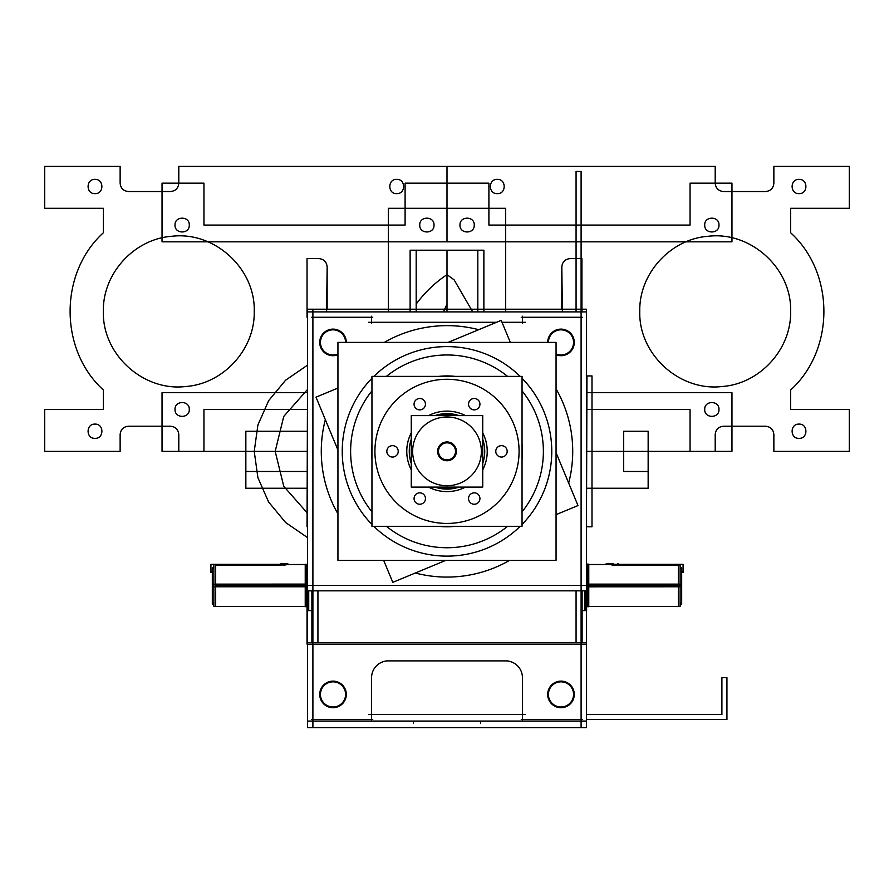 <?xml version="1.0" encoding="UTF-8"?>
<svg xmlns="http://www.w3.org/2000/svg" width="894" height="894" viewBox="0 0 894 894"><rect width="100%" height="100%" fill="white"/><g stroke="black" fill="none" stroke-linecap="round" stroke-linejoin="round"><path stroke-width="1.34" d="M681.519 586.419L680.133 586.643M681.675 585.458L678.49 585.458C678.49 558.426 678.49 558.426 678.49 585.458C678.49 612.491 678.49 612.491 678.49 585.458L680.099 585.458C680.099 612.491 680.099 612.491 680.099 585.458L588.766 585.458L678.322 585.458L678.322 565.343L612.111 565.343L678.322 565.343L678.322 585.458L678.322 565.343L612.111 565.343L678.322 565.343L678.322 585.458L588.766 585.458L678.322 585.458L678.322 606.411M680.133 565.902L681.675 568.863M681.519 584.419L680.133 584.173M681.675 604.076L681.675 567.846M610.714 564.326L683.072 564.326L683.072 572.395L681.675 572.395M680.133 564.505L680.133 586.777L586.62 586.81M678.926 565.343L680.099 565.343L680.099 585.458L588.766 585.458L678.322 585.458L678.322 588.71M683.184 571.378L681.675 571.378M613.128 563.488L606.244 563.488L606.244 564.505M678.49 606.411L680.099 606.411L680.133 584.14L588.766 584.14L588.766 606.713L586.911 606.668M586.62 584.106L588.766 584.128M586.766 606.769L587.805 606.411L587.805 564.505L586.766 564.148M586.129 610.826L586.129 590.822M585.291 590.822C585.291 616.458 585.291 616.458 585.291 590.822L585.291 610.602M586.464 560.314L586.464 587.034M582.117 610.602L586.609 610.602L586.464 583.883M586.587 610.602L584.967 610.602L584.967 590.822M586.62 564.013L588.766 564.203L588.766 586.788M586.62 585.458L587.805 585.458L587.805 586.777L587.805 585.458L587.805 586.777L587.805 585.458L586.62 585.458L680.133 585.458L586.62 585.458M681.675 583.927L681.675 592.163M681.675 586.989L681.675 578.753M445.938 560.314L392.801 582.352L383.66 560.314M337.943 450.051L316.007 397.159L337.943 388.063M556.057 514.653L577.993 505.557L556.057 452.666M510.34 342.402L501.199 320.365L448.062 342.402M425.365 403.16A5.699 5.699 0 0 1 419.755 409.877A5.699 5.699 0 0 1 414.157 403.16M414.157 405.194A5.699 5.699 0 0 1 419.767 398.478A5.699 5.699 0 0 1 425.365 405.194M522.051 376.396L371.949 376.396L371.949 526.32L522.051 526.32L522.051 376.396M447 379.279A72.079 72.079 0 0 1 519.079 451.358A72.079 72.079 0 0 1 447 523.437A72.079 72.079 0 0 1 374.921 451.358A72.079 72.079 0 0 1 447 379.279A72.079 72.079 0 0 0 374.921 451.358A72.079 72.079 0 0 0 447 523.437A72.079 72.079 0 0 0 519.079 451.358A72.079 72.079 0 0 0 447 379.279A72.079 72.079 0 0 0 374.921 451.358A72.079 72.079 0 0 0 447 523.437A72.079 72.079 0 0 0 519.079 451.358A72.079 72.079 0 0 0 447 379.279A72.079 72.079 0 0 1 519.079 451.358A72.079 72.079 0 0 1 447 523.437A72.079 72.079 0 0 1 374.921 451.358A72.079 72.079 0 0 1 447 379.279A72.079 72.079 0 0 0 374.921 451.358A72.079 72.079 0 0 0 447 523.437A72.079 72.079 0 0 0 519.079 451.358A72.079 72.079 0 0 0 447 379.279M449.526 491.521A40.252 40.252 0 0 1 428.494 487.096A40.23 40.23 0 0 0 465.472 487.096A40.252 40.252 0 0 1 444.474 491.521M482.738 469.831A40.23 40.23 0 0 0 482.738 432.886A40.252 40.252 0 0 1 482.738 469.864A40.23 40.23 0 0 0 482.738 432.886A40.23 40.23 0 0 1 482.738 469.831A40.23 40.23 0 0 0 482.738 432.886A40.23 40.23 0 0 1 482.738 469.831M444.474 411.195A40.252 40.252 0 0 1 465.506 415.621A40.23 40.23 0 0 0 428.528 415.621A40.252 40.252 0 0 1 449.526 411.195M411.262 432.886A40.23 40.23 0 0 0 411.262 469.831A40.252 40.252 0 0 1 411.262 432.852A40.23 40.23 0 0 0 411.262 469.831A40.23 40.23 0 0 1 411.262 432.886A40.23 40.23 0 0 0 411.262 469.831A40.23 40.23 0 0 1 411.262 432.886M442.284 526.32L442.262 526.644A75.431 75.431 0 0 0 455.404 526.32M442.284 376.396L442.262 376.072A75.431 75.431 0 0 1 455.404 376.396M451.716 376.396L451.738 376.072A75.431 75.431 0 0 0 438.596 376.396L451.738 376.072M451.716 526.32L451.738 526.644A75.431 75.431 0 0 1 438.596 526.32L451.738 526.644M371.949 443.815A75.431 75.431 0 0 0 371.949 458.901L371.949 443.815M522.051 458.901A75.431 75.431 0 0 0 522.051 443.815M495.868 452.375A5.699 5.699 0 0 1 501.478 445.659A5.699 5.699 0 0 1 507.088 452.375M507.088 450.341A5.699 5.699 0 0 1 501.478 457.057A5.699 5.699 0 0 1 495.868 450.341M468.635 405.194A5.699 5.699 0 0 1 474.245 398.478A5.699 5.699 0 0 1 479.843 405.194M479.843 403.16A5.699 5.699 0 0 1 474.233 409.877A5.699 5.699 0 0 1 468.635 403.16M386.912 452.375A5.699 5.699 0 0 1 392.522 445.659A5.699 5.699 0 0 1 398.132 452.375M398.132 450.341A5.699 5.699 0 0 1 392.522 457.057A5.699 5.699 0 0 1 386.912 450.341M414.157 499.556A5.699 5.699 0 0 1 419.767 492.84A5.699 5.699 0 0 1 425.365 499.556M425.365 497.522A5.699 5.699 0 0 1 419.755 504.238A5.699 5.699 0 0 1 414.157 497.522M447 491.588A40.23 40.23 0 0 0 465.472 487.096A40.23 40.23 0 0 1 447 491.588A40.23 40.23 0 0 0 465.472 487.096A40.23 40.23 0 0 1 428.528 487.096A40.23 40.23 0 0 0 447 491.588A40.23 40.23 0 0 1 428.528 487.096A40.23 40.23 0 0 0 447 491.588M465.472 415.621A40.23 40.23 0 0 0 428.528 415.621A40.23 40.23 0 0 1 447 411.128A40.23 40.23 0 0 0 428.528 415.621A40.23 40.23 0 0 1 465.472 415.621A40.23 40.23 0 0 0 447 411.128A40.23 40.23 0 0 1 465.472 415.621M449.246 487.096L449.369 488.996L434.942 487.096A37.716 37.716 0 0 0 449.369 488.996L449.369 489.018A37.738 37.738 0 0 1 434.897 487.096M449.246 415.621L449.369 413.698A37.716 37.716 0 0 0 434.942 415.621L449.369 413.721A37.738 37.738 0 0 0 434.897 415.621M411.262 463.461A37.738 37.738 0 0 1 411.262 439.256M444.754 415.621L444.631 413.721L459.058 415.621A37.716 37.716 0 0 0 444.631 413.721L444.631 413.698A37.738 37.738 0 0 1 459.103 415.621M444.754 487.096L444.631 489.018A37.716 37.716 0 0 0 459.058 487.096L444.631 488.996A37.738 37.738 0 0 0 459.103 487.096M482.738 439.256A37.738 37.738 0 0 1 482.738 463.461M482.738 463.416A37.716 37.716 0 0 0 482.738 439.3L482.738 463.416M411.262 439.3A37.716 37.716 0 0 0 411.262 463.416L411.262 439.3M447 416.995A34.363 34.363 0 0 0 412.637 451.358A34.363 34.363 0 0 0 447 485.721A34.363 34.363 0 0 1 412.637 451.358A34.363 34.363 0 0 1 447 416.995A34.363 34.363 0 0 1 481.363 451.358A34.363 34.363 0 0 1 447 485.721A34.363 34.363 0 0 0 481.363 451.358A34.363 34.363 0 0 0 447 416.995A34.363 34.363 0 0 0 412.637 451.358A34.363 34.363 0 0 0 447 485.721A34.363 34.363 0 0 0 481.363 451.358A34.363 34.363 0 0 0 447 416.995A34.363 34.363 0 0 0 412.637 451.358A34.363 34.363 0 0 0 447 485.721A34.363 34.363 0 0 1 412.637 451.358A34.363 34.363 0 0 1 447 416.995A34.363 34.363 0 0 1 481.363 451.358A34.363 34.363 0 0 1 447 485.721A34.363 34.363 0 0 0 481.363 451.358A34.363 34.363 0 0 0 447 416.995M447 487.096L447 489.074M447 413.643L447 415.621M482.738 415.621L411.262 415.621L411.262 487.096L482.738 487.096L482.738 415.621M447 459.874A8.515 8.515 0 0 0 455.515 451.358A8.515 8.515 0 0 0 447 442.843A8.515 8.515 0 0 0 438.485 451.358A8.515 8.515 0 0 0 447 459.874A8.515 8.515 0 0 0 455.515 451.358A8.515 8.515 0 0 0 447 442.843A8.515 8.515 0 0 0 438.485 451.358A8.515 8.515 0 0 0 447 459.874A8.515 8.515 0 0 0 455.515 451.358A8.515 8.515 0 0 0 447 442.843A8.515 8.515 0 0 0 438.485 451.358A8.515 8.515 0 0 0 447 459.874A8.515 8.515 0 0 0 455.515 451.358A8.515 8.515 0 0 0 447 442.843A8.515 8.515 0 0 0 438.485 451.358A8.515 8.515 0 0 0 447 459.874A8.515 8.515 0 0 0 455.515 451.358A8.515 8.515 0 0 0 447 442.843A8.515 8.515 0 0 0 438.485 451.358A8.515 8.515 0 0 0 447 459.874A8.515 8.515 0 0 0 455.515 451.358A8.515 8.515 0 0 0 447 442.843M445.301 442.117A9.398 9.398 0 0 1 456.398 451.358A9.398 9.398 0 0 1 445.301 460.6M448.699 460.6A9.398 9.398 0 0 1 437.602 451.358A9.398 9.398 0 0 1 448.699 442.117M468.635 499.556A5.699 5.699 0 0 1 474.245 492.84A5.699 5.699 0 0 1 479.843 499.556M479.843 497.522A5.699 5.699 0 0 1 474.233 504.238A5.699 5.699 0 0 1 468.635 497.522M307.871 610.826L307.871 590.822M308.732 610.602L308.732 590.822L308.709 610.602M307.536 583.883L307.424 610.602L311.883 610.602M307.536 587.034L307.536 560.314M307.424 586.81L305.234 586.788L305.234 564.203M307.413 563.98L306.195 564.505L306.195 606.411L307.413 606.937M307.413 584.106L213.867 584.14L213.867 606.411L305.234 606.411M307.123 606.691L305.234 606.713L305.234 584.128M307.424 585.458L306.195 585.458L306.195 584.14L306.195 585.458L307.424 585.458M305.234 586.777L213.867 586.777L213.867 564.505M212.481 586.419L213.867 586.643M212.325 568.863L213.867 565.902M215.677 588.71L215.677 565.343L215.677 585.458L305.234 585.458L215.677 585.458L215.677 588.71L215.677 565.343L281.889 565.343L215.677 565.343L281.889 565.343L215.677 565.343L215.677 606.411M213.867 585.458L212.325 585.458M212.325 604.076L212.325 567.846M287.756 563.488L287.756 564.505L287.756 563.488L287.756 564.505L287.756 563.488L287.756 564.505L283.286 565.299L287.756 564.505L283.286 565.299L287.756 564.505L287.756 563.488L280.872 563.488M212.325 571.378L210.816 571.378M212.325 572.395L210.928 572.395L210.928 564.326L283.286 564.326M212.481 584.419L213.867 584.173M212.325 586.989L212.325 578.753M212.325 583.927L212.325 592.163M440.418 346.794A104.766 104.766 0 0 1 520.185 376.396A104.766 104.766 0 0 0 373.815 376.396A104.766 104.766 0 0 1 447 346.593A104.766 104.766 0 0 0 373.815 376.396A104.766 104.766 0 0 1 447 346.593A104.766 104.766 0 0 0 373.815 376.396A104.766 104.766 0 0 1 447 346.593M522.051 378.263A104.766 104.766 0 0 1 522.051 524.454A104.766 104.766 0 0 0 522.051 378.263M447 556.124A104.766 104.766 0 0 1 373.815 526.32A104.766 104.766 0 0 0 447 556.124A104.766 104.766 0 0 1 373.815 526.32A104.766 104.766 0 0 0 447 556.124A104.766 104.766 0 0 1 373.815 526.32A104.766 104.766 0 0 0 520.185 526.32A104.766 104.766 0 0 1 440.418 555.923M371.949 524.454A104.766 104.766 0 0 1 371.949 378.263A104.766 104.766 0 0 0 371.949 524.454A104.766 104.766 0 0 1 371.949 378.263A104.766 104.766 0 0 0 371.949 524.454A104.766 104.766 0 0 1 371.949 378.263A104.766 104.766 0 0 0 371.949 524.454M337.943 560.314L556.057 560.314L556.057 342.402L337.943 342.402L337.943 560.314M440.943 355.164A96.384 96.384 0 0 1 507.591 376.396M522.051 390.89A96.384 96.384 0 0 1 522.051 511.826M507.591 526.32A96.384 96.384 0 0 1 440.943 547.553M453.057 547.553A96.384 96.384 0 0 1 386.409 526.32M371.949 511.826A96.384 96.384 0 0 1 371.949 390.89M386.409 376.396A96.384 96.384 0 0 1 453.057 355.164M319.784 343.642A13.287 13.287 0 0 1 332.389 329.126A13.287 13.287 0 0 1 346.302 342.402A13.287 13.287 0 0 0 346.246 341.162M337.943 354.75A13.287 13.287 0 0 1 319.784 341.162M320.443 342.402A12.572 12.572 0 0 0 337.943 353.968A12.572 12.572 0 0 1 320.443 342.402A12.572 12.572 0 0 1 333.015 329.83A12.572 12.572 0 0 1 345.587 342.402A12.572 12.572 0 0 0 333.015 329.83A12.572 12.572 0 0 0 320.443 342.402A12.572 12.572 0 0 1 333.015 329.83A12.572 12.572 0 0 1 345.587 342.402A12.572 12.572 0 0 0 333.015 329.83A12.572 12.572 0 0 0 320.443 342.402A12.572 12.572 0 0 0 337.943 353.968A12.572 12.572 0 0 1 320.443 342.402A12.572 12.572 0 0 0 337.943 353.968M312.9 309.212L312.9 727.604M307.536 721.067L586.464 721.067L586.464 727.604L307.536 727.604L307.536 610.602M307.536 311.894L307.536 309.212L586.464 309.212L586.464 590.822L307.536 590.822L307.536 311.894L586.464 311.894M586.464 721.067L586.464 610.602M311.727 719.558L372.742 719.558M371.569 720.575L371.569 676.635M307.536 642.618L586.464 642.618M573.557 694.414A12.572 12.572 0 0 1 560.985 706.986A12.572 12.572 0 0 1 548.413 694.414A12.572 12.572 0 0 1 560.985 681.843A12.572 12.572 0 0 1 573.557 694.414A12.572 12.572 0 0 1 560.985 706.986A12.572 12.572 0 0 1 548.413 694.414A12.572 12.572 0 0 0 560.985 706.986A12.572 12.572 0 0 0 573.557 694.414A12.572 12.572 0 0 1 560.985 706.986A12.572 12.572 0 0 1 548.413 694.414A12.572 12.572 0 0 1 560.985 681.843A12.572 12.572 0 0 1 573.557 694.414A12.572 12.572 0 0 0 560.985 681.843A12.572 12.572 0 0 0 548.413 694.414A12.572 12.572 0 0 1 560.985 681.843A12.572 12.572 0 0 1 573.557 694.414A12.572 12.572 0 0 1 560.985 706.986A12.572 12.572 0 0 1 548.413 694.414M345.587 694.414A12.572 12.572 0 0 1 333.015 706.986A12.572 12.572 0 0 1 320.443 694.414A12.572 12.572 0 0 1 333.015 681.843A12.572 12.572 0 0 1 345.587 694.414A12.572 12.572 0 0 1 333.015 706.986A12.572 12.572 0 0 1 320.443 694.414A12.572 12.572 0 0 0 333.015 706.986A12.572 12.572 0 0 0 345.587 694.414A12.572 12.572 0 0 1 333.015 706.986A12.572 12.572 0 0 1 320.443 694.414A12.572 12.572 0 0 1 333.015 681.843A12.572 12.572 0 0 1 345.587 694.414A12.572 12.572 0 0 0 333.015 681.843A12.572 12.572 0 0 0 320.443 694.414A12.572 12.572 0 0 1 333.015 681.843A12.572 12.572 0 0 1 345.587 694.414A12.572 12.572 0 0 1 333.015 706.986A12.572 12.572 0 0 1 320.443 694.414M307.536 644.127L586.464 644.127M581.1 727.604L581.1 309.212M521.258 719.558L582.273 719.558M574.216 693.174A13.287 13.287 0 0 1 560.985 707.702A13.287 13.287 0 0 1 547.754 693.174M547.754 695.655A13.287 13.287 0 0 1 560.985 681.127A13.287 13.287 0 0 1 574.216 695.655M522.431 720.575L522.431 676.635M368.551 714.529L525.448 714.529M385.984 660.889L508.015 660.889M522.398 678.669A16.762 16.762 0 0 0 504.652 660.923M371.602 678.669A16.762 16.762 0 0 1 389.348 660.923M581.234 634.729L582.117 634.729L582.117 642.618M576.071 590.822L576.071 642.618M312.766 642.618L312.766 590.822M581.234 642.618L581.234 590.822M317.929 642.618L317.929 590.822M311.883 636.763L311.883 592.823M311.883 590.822L311.883 594.856L312.766 594.856M586.464 585.458L307.536 585.458M573.557 342.402A12.572 12.572 0 0 0 560.985 329.83A12.572 12.572 0 0 0 548.413 342.402A12.572 12.572 0 0 1 560.985 329.83A12.572 12.572 0 0 1 573.557 342.402A12.572 12.572 0 0 0 560.985 329.83A12.572 12.572 0 0 0 548.413 342.402A12.572 12.572 0 0 1 560.985 329.83A12.572 12.572 0 0 1 573.557 342.402A12.572 12.572 0 0 1 556.057 353.968A12.572 12.572 0 0 0 573.557 342.402A12.572 12.572 0 0 1 556.057 353.968A12.572 12.572 0 0 0 573.557 342.402A12.572 12.572 0 0 1 556.057 353.968M325.338 419.666A125.719 125.719 0 0 0 337.943 513.894A125.719 125.719 0 0 1 325.338 419.666A125.719 125.719 0 0 0 337.943 513.894A125.719 125.719 0 0 1 321.281 451.358A125.719 125.719 0 0 0 337.943 513.894A125.719 125.719 0 0 1 325.338 419.666A125.719 125.719 0 0 0 321.527 459.248M384.286 342.402A125.719 125.719 0 0 1 478.692 329.696A125.719 125.719 0 0 0 384.286 342.402A125.719 125.719 0 0 1 478.692 329.696A125.719 125.719 0 0 0 384.286 342.402A125.719 125.719 0 0 1 478.692 329.696M572.473 459.248A125.719 125.719 0 0 0 556.057 388.823A125.719 125.719 0 0 1 572.473 443.469A125.719 125.719 0 0 0 556.057 388.823A125.719 125.719 0 0 1 568.662 483.051A125.719 125.719 0 0 0 572.719 451.358A125.719 125.719 0 0 1 568.662 483.051A125.719 125.719 0 0 0 572.719 451.358A125.719 125.719 0 0 1 568.662 483.051A125.719 125.719 0 0 0 572.719 451.358M509.714 560.314A125.719 125.719 0 0 1 415.308 573.02A125.719 125.719 0 0 0 509.714 560.314A125.719 125.719 0 0 1 415.308 573.02A125.719 125.719 0 0 0 509.714 560.314A125.719 125.719 0 0 1 415.308 573.02A125.719 125.719 0 0 0 509.714 560.314M371.569 323.304L371.569 316.241M368.551 322.287L496.572 322.287M501.992 322.287L525.448 322.287M522.431 323.304L522.431 316.241M521.258 317.258L582.273 317.258M574.216 341.162A13.287 13.287 0 0 1 556.057 354.75M574.216 343.642A13.287 13.287 0 0 0 561.611 329.126A13.287 13.287 0 0 0 547.698 342.402A13.287 13.287 0 0 1 547.754 341.162M311.727 317.258L372.742 317.258M581.234 594.856L582.117 594.856L582.117 590.822M582.117 636.763L582.117 592.823M311.883 642.618L311.883 634.729L312.766 634.729M346.246 693.174A13.287 13.287 0 0 1 333.015 707.702A13.287 13.287 0 0 1 319.784 693.174M319.784 695.655A13.287 13.287 0 0 1 333.015 681.127A13.287 13.287 0 0 1 346.246 695.655M681.519 585.458L680.133 585.458L681.519 585.458M617.977 564.326L617.977 563.488L617.977 564.326M307.536 365.132L285.611 380.196L268.636 400.668L257.908 425.008L254.231 451.358L257.908 425.008L268.636 400.668L285.611 380.196L307.536 365.132L285.611 380.196L268.636 400.668L257.908 425.008L254.231 451.358L257.908 477.698L268.636 502.037L285.611 522.521L307.536 537.585L285.611 522.521L268.636 502.037L257.908 477.698L254.231 451.358L257.908 477.698L268.636 502.037L285.611 522.521L307.536 537.585M307.536 513.279L283.756 486.291L275.184 451.358L283.756 486.291L307.536 513.279L283.756 486.291L275.184 451.358L283.756 416.425L307.536 389.438L283.756 416.425L275.184 451.358L283.756 416.425L307.536 389.438M480.525 723.224L480.525 721.547L480.525 723.224M308.709 590.822C308.709 616.458 308.709 616.458 308.709 590.822C308.709 616.458 308.709 616.458 308.709 590.822C308.709 616.458 308.709 616.458 308.709 590.822M306.195 584.14L306.195 585.458L306.195 584.14M586.464 488.236L648.15 488.236L586.464 488.236L648.15 488.236L648.15 451.358L623.688 451.358L623.688 471.473L648.15 471.473L648.15 451.358L623.688 451.358L623.688 471.473L648.15 471.473L648.15 451.358L586.464 451.358L715.2 451.358L715.2 434.596C715.692 429.5 718.485 426.706 723.581 426.214L765.487 426.214C770.583 426.706 773.377 429.5 773.869 434.596L773.869 451.358L849.3 451.358L849.3 409.452L790.631 409.452L790.631 390.019C834.974 349.744 834.974 273.039 790.631 232.764L790.631 208.302L849.3 208.302L849.3 166.396L773.869 166.396L773.869 183.158C773.377 188.254 770.583 191.048 765.487 191.54L723.581 191.54C718.485 191.048 715.692 188.254 715.2 183.158L715.2 166.396L447 166.396L447 208.302L505.669 208.302L505.669 311.894M388.331 311.894L388.331 208.302L388.331 311.894L388.331 208.302L447 208.302L447 166.396L715.2 166.396L715.2 183.158C715.692 188.254 718.485 191.048 723.581 191.54L765.487 191.54C770.583 191.048 773.377 188.254 773.869 183.158L773.869 166.396L849.3 166.396L849.3 208.302L790.631 208.302L790.631 232.764C834.974 273.039 834.974 349.744 790.631 390.019L790.631 409.452L849.3 409.452L849.3 451.358L773.869 451.358L773.869 434.596C773.377 429.5 770.583 426.706 765.487 426.214L723.581 426.214C718.485 426.706 715.692 429.5 715.2 434.596L715.2 451.358L586.464 451.358L648.15 451.358L648.15 431.243L623.688 431.243L623.688 451.358L648.15 451.358L623.688 451.358L623.688 471.473L648.15 471.473L648.15 431.243L623.688 431.243L623.688 451.358L648.15 451.358L648.15 431.243L623.688 431.243L623.688 451.358L648.15 451.358L648.15 488.236L648.15 451.358L586.464 451.358L715.2 451.358L715.2 434.596C715.692 429.5 718.485 426.706 723.581 426.214L765.487 426.214C770.583 426.706 773.377 429.5 773.869 434.596L773.869 451.358L849.3 451.358L849.3 409.452L790.631 409.452L790.631 390.019C834.974 349.744 834.974 273.039 790.631 232.764L790.631 208.302L849.3 208.302L849.3 166.396L773.869 166.396L773.869 183.158C773.377 188.254 770.583 191.048 765.487 191.54L723.581 191.54C718.485 191.048 715.692 188.254 715.2 183.158L715.2 166.396L447 166.396L447 208.302L505.669 208.302L447 208.302L447 166.396L178.8 166.396L178.8 183.158C178.308 188.254 175.515 191.048 170.419 191.54L128.512 191.54C123.417 191.048 120.623 188.254 120.131 183.158L120.131 166.396L44.7 166.396L44.7 208.302L103.369 208.302L103.369 232.764C59.026 273.039 59.026 349.744 103.369 390.019L103.369 409.452L44.7 409.452L44.7 451.358L120.131 451.358L120.131 434.596C120.623 429.5 123.417 426.706 128.512 426.214L170.419 426.214C175.515 426.706 178.308 429.5 178.8 434.596L178.8 451.358L307.536 451.358L245.85 451.358L307.536 451.358L245.85 451.358L307.536 451.358L245.85 451.358L245.85 488.236L307.536 488.236M639.769 311.391C638.919 273.586 670.589 238.888 708.305 236.273C750.871 231.11 791.894 268.535 790.631 311.391C791.481 349.196 759.811 383.895 722.095 386.51C679.529 391.673 638.506 354.248 639.769 311.391C638.919 273.586 670.589 238.888 708.305 236.273C750.871 231.11 791.894 268.535 790.631 311.391C791.481 349.196 759.811 383.895 722.095 386.51C679.529 391.673 638.506 354.248 639.769 311.391C638.919 273.586 670.589 238.888 708.305 236.273C750.871 231.11 791.894 268.535 790.631 311.391C791.481 349.196 759.811 383.895 722.095 386.51C679.529 391.673 638.506 354.248 639.769 311.391M497.287 193.629C488.102 194.076 488.102 178.945 497.287 179.381C506.473 178.945 506.473 194.076 497.287 193.629C488.102 194.076 488.102 178.945 497.287 179.381C506.473 178.945 506.473 194.076 497.287 193.629C488.102 194.076 488.102 178.945 497.287 179.381C506.473 178.945 506.473 194.076 497.287 193.629M799.012 193.629C789.827 194.076 789.827 178.945 799.012 179.381C808.198 178.945 808.198 194.076 799.012 193.629C789.827 194.076 789.827 178.945 799.012 179.381C808.198 178.945 808.198 194.076 799.012 193.629C789.827 194.076 789.827 178.945 799.012 179.381C808.198 178.945 808.198 194.076 799.012 193.629M799.012 438.362C789.827 438.809 789.827 423.678 799.012 424.114C808.198 423.678 808.198 438.809 799.012 438.362C789.827 438.809 789.827 423.678 799.012 424.114C808.198 423.678 808.198 438.809 799.012 438.362C789.827 438.809 789.827 423.678 799.012 424.114C808.198 423.678 808.198 438.809 799.012 438.362M307.536 392.689L162.037 392.689L307.536 392.689L162.037 392.689L162.037 451.358L203.944 451.358L203.944 409.452L307.536 409.452M162.037 392.689L162.037 451.358L203.944 451.358L203.944 409.452L203.944 451.358L162.037 451.358L162.037 392.689M175.023 409.452C174.587 400.266 189.718 400.266 189.282 409.452C189.718 418.638 174.587 418.638 175.023 409.452C174.587 400.266 189.718 400.266 189.282 409.452C189.718 418.638 174.587 418.638 175.023 409.452C174.587 400.266 189.718 400.266 189.282 409.452C189.718 418.638 174.587 418.638 175.023 409.452M586.464 719.558L726.934 719.558L726.934 677.652L721.905 677.652L721.905 714.529L586.464 714.529L721.905 714.529L586.464 714.529L721.905 714.529L586.464 714.529L721.905 714.529L721.905 677.652L721.905 714.529L721.905 677.652L721.905 714.529L721.905 677.652L726.934 677.652L721.905 677.652L726.934 677.652L721.905 677.652L726.934 677.652L726.934 719.558L726.934 677.652L726.934 719.558L726.934 677.652L726.934 719.558L586.464 719.558M307.536 431.243L245.85 431.243L307.536 431.243L245.85 431.243L245.85 451.358L307.536 451.358L178.8 451.358L178.8 434.596C178.308 429.5 175.515 426.706 170.419 426.214L128.512 426.214C123.417 426.706 120.623 429.5 120.131 434.596L120.131 451.358L44.7 451.358L44.7 409.452L103.369 409.452L103.369 390.019C59.026 349.744 59.026 273.039 103.369 232.764L103.369 208.302L44.7 208.302L44.7 166.396L120.131 166.396L120.131 183.158C120.623 188.254 123.417 191.048 128.512 191.54L170.419 191.54C175.515 191.048 178.308 188.254 178.8 183.158L178.8 166.396L447 166.396L447 208.302L388.331 208.302L447 208.302L447 166.396L178.8 166.396L178.8 183.158C178.308 188.254 175.515 191.048 170.419 191.54L128.512 191.54C123.417 191.048 120.623 188.254 120.131 183.158L120.131 166.396L44.7 166.396L44.7 208.302L103.369 208.302L103.369 232.764C59.026 273.039 59.026 349.744 103.369 390.019L103.369 409.452L44.7 409.452L44.7 451.358L120.131 451.358L120.131 434.596C120.623 429.5 123.417 426.706 128.512 426.214L170.419 426.214C175.515 426.706 178.308 429.5 178.8 434.596L178.8 451.358L307.536 451.358L245.85 451.358L245.85 488.236L245.85 451.358L245.85 471.473L307.536 471.473M103.369 311.391C102.519 273.586 134.189 238.888 171.905 236.273C214.471 231.11 255.494 268.535 254.231 311.391C255.081 349.196 223.411 383.895 185.695 386.51C143.129 391.673 102.106 354.248 103.369 311.391C102.519 273.586 134.189 238.888 171.905 236.273C214.471 231.11 255.494 268.535 254.231 311.391C255.081 349.196 223.411 383.895 185.695 386.51C143.129 391.673 102.106 354.248 103.369 311.391C102.519 273.586 134.189 238.888 171.905 236.273C214.471 231.11 255.494 268.535 254.231 311.391C255.081 349.196 223.411 383.895 185.695 386.51C143.129 391.673 102.106 354.248 103.369 311.391M396.712 179.381C405.898 178.945 405.898 194.076 396.712 193.629C387.527 194.076 387.527 178.945 396.712 179.381C405.898 178.945 405.898 194.076 396.712 193.629C387.527 194.076 387.527 178.945 396.712 179.381C405.898 178.945 405.898 194.076 396.712 193.629C387.527 194.076 387.527 178.945 396.712 179.381M94.987 179.381C104.173 178.945 104.173 194.076 94.987 193.629C85.802 194.076 85.802 178.945 94.987 179.381C104.173 178.945 104.173 194.076 94.987 193.629C85.802 194.076 85.802 178.945 94.987 179.381C104.173 178.945 104.173 194.076 94.987 193.629C85.802 194.076 85.802 178.945 94.987 179.381M94.987 424.114C104.173 423.678 104.173 438.809 94.987 438.362C85.802 438.809 85.802 423.678 94.987 424.114C104.173 423.678 104.173 438.809 94.987 438.362C85.802 438.809 85.802 423.678 94.987 424.114C104.173 423.678 104.173 438.809 94.987 438.362C85.802 438.809 85.802 423.678 94.987 424.114M581.938 311.894L581.938 258.589L581.938 311.894L581.938 258.589L570.204 258.589C565.109 259.081 562.315 261.875 561.823 266.971L562.382 311.894M581.938 258.589L570.204 258.589C565.109 259.081 562.315 261.875 561.823 266.971L561.823 308.877L561.823 266.971C562.315 261.875 565.109 259.081 570.204 258.589L581.938 258.589M162.037 183.158L162.037 241.827L447 241.827L447 183.158L405.094 183.158L405.094 225.064L203.944 225.064L203.944 183.158L162.037 183.158L162.037 241.827L447 241.827L447 183.158L405.094 183.158L405.094 225.064L203.944 225.064L203.944 183.158L162.037 183.158L162.037 241.827L731.962 241.827L731.962 183.158L690.056 183.158L690.056 225.064L488.906 225.064L488.906 183.158L447 183.158L447 241.827L731.962 241.827L731.962 183.158L690.056 183.158L690.056 225.064L488.906 225.064L488.906 183.158L447 183.158L447 241.827L447 183.158L405.094 183.158L405.094 225.064L203.944 225.064L203.944 183.158L162.037 183.158M175.023 225.064C174.587 215.879 189.718 215.879 189.282 225.064C189.718 234.25 174.587 234.25 175.023 225.064C174.587 215.879 189.718 215.879 189.282 225.064C189.718 234.25 174.587 234.25 175.023 225.064C174.587 215.879 189.718 215.879 189.282 225.064C189.718 234.25 174.587 234.25 175.023 225.064M419.755 225.064C419.32 215.879 434.45 215.879 434.015 225.064C434.45 234.25 419.32 234.25 419.755 225.064C419.32 215.879 434.45 215.879 434.015 225.064C434.45 234.25 419.32 234.25 419.755 225.064C419.32 215.879 434.45 215.879 434.015 225.064C434.45 234.25 419.32 234.25 419.755 225.064M483.877 311.894L483.877 250.208L483.877 311.894L483.877 250.208L447 250.208L447 311.894L447 250.208L447 311.894L447 250.208L447 274.67L454.107 279.833L472.736 311.894M443.435 311.894L447 304.116L443.435 311.894L447 304.116L447 250.208L477.821 250.208L447 250.208L477.821 250.208L477.821 311.894L477.821 250.208L477.821 311.894L477.821 250.208L477.821 311.894L477.821 250.208L447 250.208L483.877 250.208L447 250.208L447 274.67L454.107 279.833L447 274.67L447 250.208L447 311.894L447 250.208L447 311.894L447 250.208L416.179 250.208L416.179 304.116C424.717 292.494 434.987 282.683 447 274.67L447 250.208L416.179 250.208L416.179 304.116C424.717 292.494 434.987 282.683 447 274.67L447 250.208L410.123 250.208L410.123 311.894M586.967 375.927L591.996 375.927L586.464 375.927L591.996 375.927L591.996 526.789L591.996 375.927L591.996 526.789L586.464 526.789L586.967 375.927M307.536 375.927L307.033 526.789L307.536 375.927M586.464 526.789L591.996 526.789L586.464 526.789M581.234 635.746L582.117 635.746L581.234 635.746M326.589 311.894L327.148 266.971C326.656 261.875 323.863 259.081 318.767 258.589L307.033 258.589L307.033 317.258M318.767 258.589L307.033 258.589L318.767 258.589C323.863 259.081 326.656 261.875 327.148 266.971C326.656 261.875 323.863 259.081 318.767 258.589M327.148 308.877L327.148 266.971L327.148 308.877M307.033 606.635L307.033 644.127M556.057 388.823A125.719 125.719 0 0 1 572.473 443.469M576.071 171.424L576.071 311.894L576.071 171.424L576.071 311.894L576.071 171.424L576.071 311.894L576.071 171.424L581.1 171.424L576.071 171.424M581.1 311.894L581.1 171.424L581.1 311.894M459.985 225.064C459.55 215.879 474.68 215.879 474.245 225.064C474.68 234.25 459.55 234.25 459.985 225.064C459.55 215.879 474.68 215.879 474.245 225.064C474.68 234.25 459.55 234.25 459.985 225.064C459.55 215.879 474.68 215.879 474.245 225.064C474.68 234.25 459.55 234.25 459.985 225.064M704.718 225.064C704.282 215.879 719.413 215.879 718.977 225.064C719.413 234.25 704.282 234.25 704.718 225.064C704.282 215.879 719.413 215.879 718.977 225.064C719.413 234.25 704.282 234.25 704.718 225.064C704.282 215.879 719.413 215.879 718.977 225.064C719.413 234.25 704.282 234.25 704.718 225.064M245.85 431.243L245.85 471.473L245.85 431.243M586.464 409.452L690.056 409.452L586.464 409.452L690.056 409.452L690.056 451.358L731.962 451.358L731.962 392.689L586.464 392.689M731.962 451.358L731.962 392.689L731.962 451.358L690.056 451.358L731.962 451.358M690.056 409.452L690.056 451.358L690.056 409.452M704.718 409.452C704.282 400.266 719.413 400.266 718.977 409.452C719.413 418.638 704.282 418.638 704.718 409.452C704.282 400.266 719.413 400.266 718.977 409.452C719.413 418.638 704.282 418.638 704.718 409.452C704.282 400.266 719.413 400.266 718.977 409.452C719.413 418.638 704.282 418.638 704.718 409.452M311.883 635.746L312.766 635.746L311.883 635.746M447 311.894L447 250.208L416.179 250.208L416.179 304.116C424.717 292.494 434.987 282.683 447 274.67L447 250.208L416.179 250.208L477.821 250.208L447 250.208L447 304.116L447 250.208L410.123 250.208L447 250.208L416.179 250.208L416.179 311.894M413.475 723.224L413.475 721.547L413.475 723.224M678.322 565.343L678.322 585.458M215.677 585.458L215.677 565.343M447 241.827L731.962 241.827L731.962 183.158L690.056 183.158L690.056 225.064L488.906 225.064L488.906 183.158L447 183.158L447 241.827M307.536 451.358L245.85 451.358L307.536 451.358M681.519 602.053L680.133 605.875L681.675 603.059M610.714 564.505L588.766 564.505M680.133 606.411L588.766 606.411M305.234 564.505L283.286 564.505M212.481 602.053L213.867 605.875L212.325 603.059"/></g></svg>
